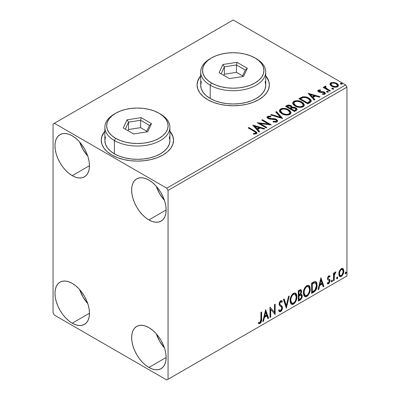 <?xml version="1.0" encoding="UTF-8"?>
<svg xmlns="http://www.w3.org/2000/svg" width="400" height="400" viewBox="0 0 400 400"><rect width="100%" height="100%" fill="white"/><g stroke="black" fill="none" stroke-linecap="round" stroke-linejoin="round"><path stroke-width="0.6" d="M104.865 131.445A36.14 20.865 0 0 0 101.25 140.395M111.835 155A36.14 20.865 180 0 1 101.25 140.245A36.14 20.865 180 0 1 104.865 131.15L101.945 136.175L101.25 140.245L101.945 144.315L104 148.23L107.34 151.835L111.835 155L117.31 157.595L123.56 159.52L130.34 160.71L137.39 161.11L144.44 160.71L151.22 159.52L157.47 157.595L162.945 155L167.44 151.835L170.78 148.23L172.835 144.315L173.53 140.245L172.835 136.175L169.915 131.15A36.14 20.865 180 0 1 173.53 140.245A36.14 20.865 180 0 1 151.22 159.52A36.14 20.865 180 0 1 111.835 155M200.695 76.12A36.14 20.865 0 0 0 197.08 85.065M207.665 99.67A36.14 20.865 180 0 1 197.08 84.92A36.14 20.865 180 0 1 200.695 75.825L197.775 80.845L197.08 84.92L197.775 88.99L199.83 92.9L203.17 96.51L207.665 99.67L213.145 102.265L219.39 104.195L226.17 105.38L233.22 105.785L240.27 105.38L247.05 104.195L253.3 102.265L258.775 99.67L263.27 96.51L266.61 92.9L268.665 88.99L269.36 84.92L268.665 80.845L265.745 75.82A36.14 20.865 180 0 1 269.36 84.92A36.14 20.865 180 0 1 247.05 104.195A36.14 20.865 180 0 1 207.665 99.67M156.325 333.86A24.395 14.085 -120 0 0 164.455 347.945L159.69 341.305L156.325 333.86M148.89 367.46A24.395 14.085 60 0 1 132.955 345.96A24.395 14.085 60 0 1 136.695 326.415A24.395 14.085 60 0 1 148.89 327.625L152.255 329.95L155.49 332.95L158.475 336.51L161.085 340.5L163.235 344.755L164.825 349.12L165.81 353.425L166.14 357.5L148.89 367.46L145.525 365.135L142.29 362.13L139.305 358.57L136.695 354.585L134.55 350.325L132.955 345.96L131.97 341.66L131.64 337.58L131.97 333.885L132.955 330.72L134.55 328.195L136.695 326.415L139.305 325.445L142.29 325.33L145.525 326.065L148.89 327.625A24.395 14.085 60 0 1 164.825 349.12A24.395 14.085 60 0 1 161.085 368.665L158.475 369.635L155.49 369.755L152.255 369.02L148.89 367.46L166.14 357.5L165.81 361.195L164.825 364.365L163.235 366.885L161.085 368.665A24.395 14.085 60 0 1 148.89 367.46M79.66 142.055A24.395 14.085 -120 0 0 87.79 156.14L83.03 149.5L79.66 142.055M72.225 175.655A24.395 14.085 60 0 1 56.29 154.16A24.395 14.085 60 0 1 60.03 134.61A24.395 14.085 60 0 1 72.225 135.82L75.59 138.145L78.825 141.145L81.81 144.71L84.425 148.695L86.57 152.95L88.16 157.315L89.145 161.62L89.475 165.695L72.225 175.655L68.86 173.33L65.625 170.33L62.64 166.765L60.03 162.78L57.885 158.52L56.29 154.16L55.305 149.855L54.975 145.78L55.305 142.085L56.29 138.915L57.885 136.39L60.03 134.61L62.64 133.645L65.625 133.525L68.86 134.26L72.225 135.82A24.395 14.085 60 0 1 88.16 157.315A24.395 14.085 60 0 1 84.425 176.865L81.81 177.83L78.825 177.95L75.59 177.215L72.225 175.655L89.475 165.695L89.145 169.39L88.16 172.56L86.57 175.085L84.425 176.865A24.395 14.085 60 0 1 72.225 175.655M156.325 186.315A24.395 14.085 -120 0 0 164.455 200.4L159.69 193.765L156.325 186.315M148.89 219.915A24.395 14.085 60 0 1 132.955 198.42A24.395 14.085 60 0 1 136.695 178.875A24.395 14.085 60 0 1 148.89 180.08L152.255 182.405L155.49 185.41L158.475 188.97L161.085 192.955L163.235 197.215L164.825 201.575L165.81 205.88L166.14 209.96L148.89 219.915L145.525 217.59L142.29 214.59L139.305 211.025L136.695 207.04L134.55 202.785L132.955 198.42L131.97 194.115L131.64 190.04L131.97 186.345L132.955 183.175L134.55 180.65L136.695 178.875L139.305 177.905L142.29 177.785L145.525 178.52L148.89 180.08A24.395 14.085 60 0 1 164.825 201.58A24.395 14.085 60 0 1 161.085 221.125L158.475 222.095L155.49 222.21L152.255 221.475L148.89 219.915L166.14 209.96L165.81 213.65L164.825 216.82L163.235 219.345L161.085 221.125A24.395 14.085 60 0 1 148.89 219.915M79.66 289.595A24.395 14.085 -120 0 0 87.79 303.68L83.03 297.045L79.66 289.595M72.225 323.195A24.395 14.085 60 0 1 56.29 301.7A24.395 14.085 60 0 1 60.03 282.155A24.395 14.085 60 0 1 72.225 283.36L75.59 285.685L78.825 288.69L81.81 292.25L84.425 296.235L86.57 300.495L88.16 304.855L89.145 309.16L89.475 313.24L72.225 323.195L68.86 320.87L65.625 317.87L62.64 314.305L60.03 310.32L57.885 306.065L56.29 301.7L55.305 297.395L54.975 293.32L55.305 289.625L56.29 286.455L57.885 283.93L60.03 282.155L62.64 281.185L65.625 281.065L68.86 281.8L72.225 283.36A24.395 14.085 60 0 1 88.16 304.86A24.395 14.085 60 0 1 84.425 324.405L81.81 325.375L78.825 325.49L75.59 324.755L72.225 323.195L89.475 313.24L89.145 316.93L88.16 320.1L86.57 322.625L84.425 324.405A24.395 14.085 60 0 1 72.225 323.195M280.52 110.88L281.405 109.535C283.75 108.725 285.935 108.92 287.945 110.12L289.905 112.5L288.97 113.905C286.65 114.71 284.485 114.515 282.485 113.32L280.52 110.88L280.515 111.465L282.485 113.91L281.345 113.08L280.52 111.37M53.06 124.015L53.06 312.87L54.335 315.08L166.78 380L346.94 275.985L168.055 379.26L168.055 190.41L346.94 87.13L346.94 275.985L346.94 87.13L345.665 84.92L166.78 188.195L54.335 123.28L233.22 20L345.665 84.92L233.22 20L53.06 124.015L53.06 312.87L54.335 315.08L166.78 380L168.055 379.26L168.055 190.41L166.78 188.195L54.335 123.28L53.06 124.015M342.545 268.355L343.175 268.77L341.325 268.595L339.465 270.92L338.835 273.255L338.945 275.23L339.69 276.465L340.745 276.655L341.9 275.99L343.23 273.98L343.765 272.12L343.81 270.38L343.175 268.77L342.39 268.32L341.325 268.595L339.465 270.92L338.8 273.98L339.825 276.555L341.325 276.41C343.02 274.98 343.86 273.2 343.845 271.07L342.815 268.47M333.525 280.78L334.21 280.38L334.43 274.615L334.935 273.37L335.605 272.96L335.815 271.935L335 272.365L334.21 273.945L334.21 272.835L333.525 273.23L333.525 280.78L334.21 280.38L334.32 275.195L335.93 271.97L335.41 272.01L334.21 273.945L334.21 272.835L333.525 273.23L333.525 280.78M329.085 276.655L328.29 276.46L329.68 277.04L330.085 276.16L329.445 275.745L330.085 276.16L328.755 275.85L328.185 276.36L327.46 278.88L327.83 279.83L329.235 280.53L329.345 281.61L328.555 282.855L327.61 282.605L327.22 283.53L328 283.93L328.8 283.63L330 281.52L329.86 279.68L328.44 278.89L328.135 278.155L328.65 276.865L329.08 276.675L329.68 277.04L330.085 276.16L329.52 275.77L328.755 275.85L327.445 278.59L327.665 279.625L329.235 280.53L329.395 281.155L328.555 282.855L327.61 282.605L327.22 283.53L327.515 283.81M313.7 292.225L315.885 290.125L316.96 287.115L316.93 283.335L316.43 282.16L315.38 281.47L314.06 281.755L311.62 283.095L311.62 293.425L313.7 292.225L313.19 291.93L311.62 292.835L313.19 291.93L313.7 292.225C316.085 290.47 317.23 288.135 317.125 285.215L315.875 281.645L315.105 281.46L311.62 283.095L311.62 293.425L313.7 292.225M298.32 301.105L301.315 298.915L302.22 295.92L301.88 294.53L300.81 294.095L301.6 292.06L301.37 290.125L300.44 289.68L298.32 290.775L298.32 301.105L300.11 300.07C301.505 299.015 302.21 297.63 302.22 295.92L301.565 294.23L300.81 294.095L301.645 291.415L301.03 289.755L298.32 290.775L298.32 301.105M286.28 308.055L289.26 296.005L288.515 296.44L286.34 305.53L284.165 298.95L283.415 299.385L286.395 307.99L289.26 296.005L288.515 296.44L286.34 305.53L284.165 298.95L283.415 299.385L286.28 308.055M270.685 317.06L270.685 309.375L275.16 314.475L275.16 304.15L274.47 304.545L274.47 312.25L269.995 307.13L269.995 317.455L270.685 317.06L269.995 316.865L270.685 317.06L270.685 309.375L275.16 314.475L275.16 304.15L274.47 304.545L274.47 312.25L269.995 307.13L269.995 317.455L270.685 317.06M258.3 323.28L259.99 323.5L259.48 323.205L260.825 321.42L261.115 318.64C261.39 320.355 260.845 321.875 259.48 323.205L259.99 323.5C261.355 322.17 261.9 320.65 261.625 318.935L261.115 318.64L261.115 312.255L261.115 318.64L261.625 318.935L261.625 311.96L260.94 312.36L260.815 321.115L259.985 322.445L258.65 322.285L258.3 323.28L259.035 323.675L259.99 323.5L260.915 322.59L261.45 321.325L261.625 311.96L260.94 312.36L260.94 319.23L259.985 322.445L258.65 322.285L258.3 323.28L258.645 323.515M265.64 309.645L262.775 321.625L263.52 321.195L264.44 317.355L266.955 315.905L267.875 318.685L268.62 318.25L265.64 309.645L262.775 321.625L263.52 321.195L264.44 317.355L266.955 315.905L267.875 318.685L268.62 318.25L265.64 309.645M281.265 301.73L280.135 301.48L281.265 301.73L281.845 302.405L282.38 301.46L281.67 300.65L280.655 300.71L279.055 304.045L279.41 305.41L281.585 307.21L281.81 308.095L280.56 310.565L279.85 310.59L279.155 309.65L278.6 310.5L279.445 311.68L280.61 311.595L281.745 310.37L282.38 308.745L282.24 306.45L280.07 304.6L279.745 303.605L280.445 301.915L281.24 301.715L281.845 302.405L282.38 301.46L281.24 300.535L280.245 301.02L279.145 303.155L279.145 304.805L279.55 305.585L281.47 307.045L281.805 308.275L281.49 309.46L280.56 310.565L279.67 310.45L279.155 309.65L278.6 310.5L278.995 311.24L279.58 311.74L280.61 311.595L280.095 311.3L279.205 311.49M290.065 300.75L290.52 303.2L291.995 304.5L293.515 304.145L295.035 302.73L296.39 300.06L296.9 297.685L296.755 294.985L296.115 293.635L295 292.94L293.06 293.585L291.59 295.285L290.465 297.92L290.065 300.75L291.48 304.31L293.515 304.145C295.845 302.125 296.99 299.655 296.945 296.73L295.535 293.135L293.46 293.315C291.145 295.355 290.015 297.835 290.065 300.75M303.365 293.075L303.82 295.52L305.3 296.82L306.815 296.465L308.335 295.055L309.69 292.38L310.2 290.005L310.055 287.305L309.42 285.955L308.3 285.26L306.36 285.905L304.89 287.605L303.765 290.24L303.365 293.075L304.78 296.63L306.815 296.465C309.145 294.445 310.29 291.975 310.245 289.05L308.835 285.455L306.765 285.635C304.45 287.675 303.315 290.155 303.365 293.075M320.91 277.735L318.045 289.715L318.795 289.285L319.71 285.445L322.225 283.995L323.145 286.775L323.89 286.34L320.91 277.735L318.045 289.715L318.795 289.285L319.71 285.445L322.225 283.995L323.145 286.775L323.89 286.34L320.91 277.735M331.345 281.31L331.67 281.9L332.165 281.615L332.35 280.16L331.79 280.21L331.38 280.995L331.92 281.84L332.49 280.645L331.92 280.115L331.345 281.31M336.62 278.265L336.945 278.855L337.44 278.57L337.625 277.115L337.065 277.165L336.65 277.945L337.195 278.795L337.765 277.6L337.195 277.07L336.62 278.265M345.22 273.3L345.545 273.89L346.04 273.605L346.225 272.15L345.665 272.2L345.255 272.98L345.795 273.83L346.365 272.635L345.795 272.105L345.22 273.3M330.065 84.54L330.66 85.475L332.335 86.58L336.185 87.21L337.605 86.75L338.4 85.93L338.365 84.985L337.77 84.105L334.605 82.53L331.465 82.57L330.36 83.21L329.985 84.085L331.715 86.265C333.555 87.35 335.515 87.51 337.605 86.75L338.475 85.525L336.76 83.355L333.77 82.395L330.84 82.845L330.065 84.54L329.985 84.08M329.69 91.19L330.38 90.79L325.715 87.845L325.385 87.13L326.04 86.68L325.67 86.085L324.62 86.555L324.805 87.575L323.845 87.015L323.155 87.415L329.69 91.19L330.38 90.79L326.045 88.165L325.615 86.79L326.04 86.68L325.67 86.085L324.925 86.26L324.545 86.85L324.805 87.575L323.845 87.015L323.155 87.415L329.69 91.19M319.12 91.13L319.335 92.02L319.12 90.54L320.69 90.43L320.53 89.87L320.53 90.41L320.53 89.87L318.13 90.19L317.805 90.8L318.395 91.665L319.905 92.3L323.035 92.3L324.14 92.81L324.035 93.66L322.4 93.805L322.615 94.385L324.42 94.29L325.37 93.615L325.05 92.575L323.905 91.88L319.19 91.34L318.99 90.64L320.69 90.43L320.53 89.87L318.275 90.1L318.275 90.69L319.445 90.425M309.87 102.635L311.275 101.275L311.045 100.01L309.68 98.615L307.015 97.255L302.86 96.805L298.845 98.67L307.79 103.835L309.87 102.635L311.325 100.915L308.935 98.14C307.205 97.02 305.11 96.59 302.65 96.845L298.845 98.67L307.79 103.835L309.87 102.635M288.965 105.655L286.81 106.21C288.24 105.46 289.665 105.49 291.085 106.3L291.085 105.71C289.665 104.9 288.24 104.87 286.81 105.62L286.81 106.21L286.055 106.645L286.81 106.21L286.81 105.62L285.545 106.35L294.49 111.515L297.055 109.665L296.905 108.74L295.85 107.795L294.13 107.2L292.15 107.29L291.575 106.045L289.555 105.145L287.775 105.19L285.545 106.35L294.49 111.515L296.275 110.48L297.1 109.38L295.85 107.795L292.175 107.06M282.445 118.465L276.485 111.58L275.735 112.01L280.345 117.185L271.385 114.525L270.635 114.955L282.56 118.4L276.485 111.58L275.735 112.01L280.345 117.185L271.385 114.525L270.635 114.955L282.445 118.465M266.85 127.47L260.2 123.625L271.325 124.885L262.38 119.72L261.69 120.12L268.365 123.97L257.22 122.7L266.165 127.865L266.85 127.47L260.2 123.625L271.325 124.885L262.38 119.72L261.69 120.12L268.365 123.97L257.22 122.7L266.165 127.865L266.85 127.47M254.11 131.365L255.415 132.205L255.755 132.89L255.195 133.365L253.325 133.555L253.665 134.155L256.385 133.775L256.99 133.055L256.695 132.27L248.85 127.535L248.16 127.93L254.11 131.365L255.76 132.795L254.88 133.435L253.325 133.555L253.665 134.155L256.385 133.775L256.995 132.95L254.89 131.02L248.85 127.535L248.16 127.93L254.11 131.365M252.865 125.215L258.94 132.035L259.69 131.605L257.74 129.42L260.255 127.965L264.04 129.09L264.79 128.66L252.975 125.15L258.94 132.035L259.69 131.605L257.74 129.42L260.255 127.965L264.04 129.09L264.79 128.66L252.865 125.215M277.005 121.87L277.585 121.275L277.595 120.585L276.025 119.16L273.86 118.65L269.715 118.465L268.44 117.865L268.265 117.23L268.555 116.95L270.9 116.92L270.89 116.295L268.37 116.16L267.15 116.93L267.505 118.075L268.93 118.9L275.77 119.775L276.48 120.55L276.165 121.285L275.365 121.57L273.145 121.32L273.04 121.905L276.11 122.185L277.005 121.87L277.65 120.94L276.47 119.385L268.785 118.125L268.22 117.415L268.555 116.95L270.9 116.92L270.89 116.295L267.65 116.415L267.085 117.25L268.135 118.545L269.85 119.125L274.67 119.395L275.77 119.775L276.5 120.705L276.035 121.37L273.145 121.32L273.04 121.905L277.005 121.87M281.8 113.72L284.6 114.815L287.945 115.035L290.285 114.17L291.045 112.62L290.045 110.755L288.22 109.495L285.81 108.61L282.435 108.39L280.26 109.14L279.35 110.545L279.945 112.19L281.8 113.72C284.315 115.21 287.015 115.44 289.91 114.42L291.05 112.77L288.635 109.725C286.1 108.205 283.375 107.975 280.455 109.02L279.345 110.685L281.8 113.72M295.1 106.04L297.905 107.135L301.245 107.355L303.585 106.49L304.345 104.94L303.345 103.075L301.085 101.6L298.015 100.735L295.74 100.71L293.56 101.46L292.655 102.865L293.245 104.51L295.1 106.04C297.615 107.53 300.32 107.76 303.215 106.74L304.35 105.09L301.94 102.045C299.4 100.53 296.675 100.295 293.755 101.34L292.645 103.005L295.1 106.04M308.135 93.305L314.21 100.125L314.96 99.695L313.01 97.505L315.525 96.055L319.31 97.18L320.06 96.75L308.135 93.305L314.21 100.125L314.96 99.695L313.01 97.505L315.525 96.055L319.31 97.18L320.06 96.75L308.135 93.305M326.675 91.935L326.71 91.32L327.02 92.15L328.375 91.995L328.03 91.42L327.025 91.215L326.53 91.505L326.88 92.08L328.2 92.18L328.395 91.905M331.95 88.89L331.985 88.275L332.295 89.105L333.65 88.95L333.305 88.375L332.3 88.17L331.805 88.46L332.155 89.035L333.475 89.135L333.67 88.86M340.55 83.925L340.585 83.31L340.895 84.14L342.25 83.985L341.905 83.41L340.9 83.205L340.405 83.495L340.755 84.07L342.075 84.17L342.27 83.895M269.36 85.065A36.14 20.865 0 0 0 265.745 76.12M268.665 81.14L266.61 77.23M199.83 77.23L197.775 81.14M173.53 140.395A36.14 20.865 0 0 0 169.915 131.445M172.835 136.47L170.78 132.555M104 132.555L101.945 136.47M256.985 133.415L255.725 132.115L248.67 128.225L248.85 127.535L248.85 128.125L254.89 131.61L254.89 131.02L254.89 131.61L256.935 133.235M255.71 133.6L253.325 134.145L254.88 134.025L254.88 133.435L254.88 134.025L255.46 133.84L255.76 132.795M253.455 125.885L264.115 129.05L253.455 125.885M257.74 130.01L257.74 129.42L257.74 130.01L259.34 131.805L257.74 130.01M255.075 127.02L257.12 129.31L259.04 128.195L259.04 127.605L259.04 128.195L257.12 129.31L257.12 128.72L257.12 129.31L255.075 127.02L255.075 126.43L259.04 127.605L257.12 128.72L255.075 126.43L255.075 127.02M258.295 123.32L268.365 124.56L268.365 123.97L268.365 124.56L258.295 123.32M262.205 120.415L262.38 119.72L262.38 120.31L270.265 124.865L262.205 120.415M260.2 124.215L260.2 123.625L260.2 124.215L266.34 127.765L260.2 124.215M276.035 121.96L273.14 121.93L273.145 121.32L273.145 121.91L276.035 121.96L276.5 120.705M267.14 117.545L267.65 116.415L267.65 117.005L270.89 116.885L270.89 116.295L270.89 116.92L268.37 116.75L267.48 117.12L267.085 117.815M268.22 117.415L268.785 118.715L268.785 118.125L268.785 118.715L270.36 119.14L270.36 118.55L270.36 119.14L272.1 119.165L272.1 118.575L272.1 119.165L276.47 119.975L276.47 119.385L276.47 119.975L277.61 121.215M277.595 121.175L276.87 120.235L275.525 119.565M275 119.42L269.715 119.055L268.44 118.455L268.265 117.82M267.335 117.245L267.15 117.52M276.495 121.36L276.165 121.875M271.31 115.155L271.385 114.525L271.385 115.115L280.345 117.775L280.345 117.185L280.345 117.775L271.31 115.155M276.085 112.4L276.485 112.17L276.485 111.58L276.485 112.17L281.97 118.32L276.485 112.17L276.085 112.4M279.37 110.99L280.455 109.61L280.455 109.02L280.455 109.61C283.375 108.565 286.1 108.795 288.635 110.315L288.635 109.725L288.635 110.315L291.025 113.06M281.375 109.21L279.785 110.14L279.35 111.135M291.045 113.21L290.55 111.93L289.025 110.55L286.84 109.495L284.7 109.005M283.6 108.925L281.985 109.05M289.785 112.515L289.875 112.815M289.9 113.195L289.13 114.395L287.39 114.98L284.72 114.79L282.485 113.91C284.485 115.105 286.65 115.3 288.97 114.495L289.905 113.09L289.905 112.5M288.97 113.905L288.97 114.495L288.97 113.905L287.39 114.39L285.585 114.355L282.485 113.32L282.485 113.91L282.485 113.32L280.645 111.515L280.585 110.465L281.405 109.535L283.005 109.055L284.82 109.075L287.265 109.765L289.085 110.95L289.785 111.925L289.77 113.11L288.97 113.905M292.15 107.29L291.085 105.71L291.085 106.3L292.15 107.88L292.15 107.29L292.15 107.88L295.85 108.385L295.85 107.795L295.85 108.385L297.055 109.665M297.06 109.695L296.28 108.67L295.055 108.025L292.15 107.88M296.905 109.33L296.64 108.985M293.13 107.735L292.63 107.79M292.15 107.44L291.345 106.46L289.545 105.73M295.935 109.77L294.26 111.175L290.935 109.255L290.935 108.665L292.48 107.895L295.16 108.195L295.935 109.19L295.045 110.13L295.045 110.72L295.935 109.78L295.935 109.19M295.66 110.295L295.375 110.52M291.135 107.885L290.675 108.33M290.365 108.525L290.365 107.935L290.015 108.725L290.365 108.525L290.015 108.725L287.15 107.07L287.15 106.48L287.86 106.07L290.415 106.115L291.185 107.07L290.365 107.935L290.365 108.525L291.185 107.66L291.185 107.07M290.015 108.135L287.15 106.48L287.15 107.07L290.015 108.725L290.015 108.135L287.15 106.48L288.785 105.745L290.415 106.115L291.05 106.67L291.135 107.295L290.015 108.135M295.045 110.13L294.26 110.585L294.26 111.175L295.045 110.72L295.045 110.13L294.26 110.585L290.935 108.665L290.935 109.255L294.26 111.175L294.26 110.585L290.935 108.665L292.82 107.81L294.585 107.935L295.47 108.405L295.935 109.18L295.045 110.13M292.675 103.31L293.755 101.93L293.755 101.34L293.755 101.93C296.675 100.885 299.4 101.12 301.94 102.635L301.94 102.045L301.94 102.635L304.33 105.38M294.675 101.53L293.09 102.46L292.655 103.455M304.345 105.53L303.85 104.255L302.33 102.875L300.14 101.815L298 101.325M296.9 101.245L295.285 101.375M303.085 104.835L303.175 105.125M303.2 105.515L302.815 106.39L301.545 107.125L298.02 107.11L295.175 105.835L294.235 104.93L293.825 103.69M293.82 103.2L293.82 103.795L295.785 106.23L295.785 105.64L295.785 106.23C297.785 107.425 299.95 107.62 302.275 106.815L302.275 106.225C299.95 107.03 297.785 106.835 295.785 105.64L293.82 103.2L294.705 101.855C297.055 101.045 299.235 101.24 301.25 102.44L303.205 104.825L302.275 106.815L303.205 104.825M311.045 100.6L308.935 98.73L305.245 97.405L302.3 97.52L299.355 98.965L300.2 98.475L300.2 97.885L300.2 98.475L302.65 97.435L302.65 96.845L302.65 97.435C305.11 97.18 307.205 97.61 308.935 98.73L308.935 98.14L308.935 98.73L311.295 101.21M310.105 101.23L309.845 101.96L308.76 102.795M308.3 103.07L308.3 102.48L307.56 102.905L307.56 103.495L308.3 103.07L309.91 101.875L309.91 101.285L307.56 103.495L300.45 99.39L307.56 103.495L307.56 102.905L300.45 98.8L300.45 99.39L300.45 98.8L303.135 97.545C305.125 97.285 306.83 97.615 308.245 98.535L310.105 100.67L309.91 101.875L310.105 100.67M308.725 93.975L319.385 97.14L308.725 93.975M313.01 98.1L313.01 97.505L313.01 98.1L314.61 99.895L313.01 98.1M310.345 95.11L312.39 97.4L314.315 96.285L314.315 95.695L314.315 96.285L312.39 97.4L312.39 96.81L312.39 97.4L310.345 95.11L310.345 94.52L314.315 95.695L312.39 96.81L310.345 94.52L310.345 95.11M318.9 91.45L319.12 90.54M320.09 91.68L319.335 91.43L319.335 92.02L320.09 92.27L320.09 91.68L320.09 92.27L321.455 92.26L321.455 91.67L320.09 91.68M323.24 91.695L321.455 91.67L321.455 92.26L323.24 92.285L323.24 91.695L323.24 92.285L324.475 92.74L324.475 92.15L323.24 91.695M323.305 94.435L324.035 94.25L324.035 93.66L322.4 93.805L322.615 94.385L324.915 94.08L325.425 93.36L324.475 92.15L324.475 92.74L325.365 93.635M317.87 91.07L318.275 90.1L317.805 90.765L318.675 91.845L319.905 92.3L323.825 92.565L324.33 93.24L324.035 94.25L324.33 93.24M319.94 90.42L318.505 90.585L317.85 91.11M324.305 93.685L324.12 94.19L323.255 94.44M325.375 93.67L323.585 92.365L319.5 92.105L318.99 91.23M325.05 93.165L324.79 92.94M326.71 91.32L326.71 91.91L328.03 92.01L328.03 91.42L326.71 91.32L326.51 91.605M328.2 92.18L328.03 91.42L328.235 92.16M328.255 92.175L326.65 91.95M327.74 91.88L327.395 91.81M323.665 87.71L323.845 87.015L323.845 87.605L324.805 88.165L324.805 87.575L324.805 88.165L323.665 87.71M324.605 87.175L324.925 86.26L324.925 86.85L325.67 86.675L325.67 86.085L325.715 86.745L325.005 86.81L324.56 87.315M325.38 87.77L325.615 86.79M325.615 87.38L326.045 88.755L326.045 88.165L326.045 88.755L328.18 90.115L328.18 89.525L328.18 90.115L329.87 91.085L326.165 88.85L325.385 87.72M331.985 88.275L331.985 88.865L333.305 88.965L333.305 88.375L331.985 88.275L331.785 88.56M333.475 89.135L333.305 88.375L333.51 89.115M333.53 89.13L331.925 88.905M333.015 88.835L332.67 88.76M331.47 83.155L330.02 84.375L330.84 83.435L330.84 82.845L330.84 83.435L333.77 82.99L333.77 82.395L333.77 82.99L336.76 83.945L336.76 83.355L336.76 83.945L338.44 85.815L337.77 84.695L336.11 83.61L334.19 83.045L332.115 83.005M337.38 85.73L336.8 86.88L334.505 87.18L331.995 86.195L331.27 85.45L331.09 84.53M331.055 84.175L331.055 84.765L332.41 86.46L332.41 85.87L332.41 86.46C333.76 87.28 335.225 87.42 336.8 86.88L336.8 86.29C335.225 86.83 333.76 86.69 332.41 85.87L331.055 84.175L331.64 83.31C333.24 82.79 334.72 82.935 336.08 83.755L337.41 85.385L336.8 86.88L337.41 85.385M340.585 83.31L340.585 83.9L341.905 84L341.905 83.41L340.585 83.31L340.385 83.595M342.075 84.17L341.905 83.41L342.11 84.15M342.13 84.165L340.525 83.94M341.615 83.87L341.27 83.795M259.04 127.605L257.12 128.72L255.075 126.43L259.04 127.605M301.25 102.44L302.8 103.745L303.185 105.075L302.43 106.125L300.69 106.71L298.89 106.675L296.46 105.99L294.65 104.81L293.835 103.42L294.41 102.055L296.305 101.375L298.125 101.395L301.25 102.44M300.45 98.8L303.135 97.545L305.915 97.6L309.22 99.21L309.905 99.99L310.065 100.965L307.56 102.905L300.45 98.8M314.315 95.695L312.39 96.81L310.345 94.52L314.315 95.695M336.08 83.755L337.41 85.315L337 86.155L335.725 86.615L332.635 85.995L331.405 85.06L331.06 84.245L331.44 83.445L332.73 82.99L334.555 83.145L336.08 83.755M258.135 323.225L259.48 323.205L258.37 323.335M265.525 310.13L268.11 317.955L268.62 318.25L268.11 317.955L267.71 318.19L268.11 317.955L265.525 310.13M266.44 315.61L266.955 315.905L266.44 315.61L263.93 317.06L264.44 317.355L263.93 317.06L263.01 320.9L263.52 321.195L262.935 320.94L263.93 317.06L266.44 315.61M265.185 311.81L264.225 315.83L264.735 316.125L264.225 315.83L265.185 311.81L265.695 312.105L266.66 315.015L264.735 316.125L265.695 312.105L265.185 311.81M269.995 307.19L274.47 312.25L269.995 307.19M274.645 304.445L274.645 314.14L274.645 304.445M274.715 314.22L275.16 314.475L274.715 314.22M270.175 309.08L270.685 309.375L270.175 309.08L270.175 316.765L270.175 309.08M278.97 309.94L279.85 310.59M281.87 301.165L281.46 301.89L281.87 301.165M279.745 303.605L280.645 301.775L280.135 301.48L279.235 303.31L279.745 303.605L279.235 303.31L279.65 304.4L280.16 304.695L279.745 303.605M281.01 305.235L279.65 304.4L281.01 305.235L280.5 304.94L281.985 307.415L282.495 307.71L281.01 305.235M280.61 311.595C281.855 310.56 282.485 309.265 282.495 307.71L281.985 307.415C281.975 308.97 281.345 310.265 280.095 311.3L280.61 311.595M279.07 311.445L280.52 310.99M280.9 310.575L281.87 308.45L281.87 306.53L281.315 305.565L279.56 304.305L279.235 303.31L279.745 301.815L280.725 301.42M281.87 306.53L281.73 306.155M279.54 310.375L278.87 309.795M283.815 299.15L285.825 305.235L286.34 305.53L285.825 305.235L283.815 299.15M288.585 296.395L286 307.21L288.585 296.395M295.275 293.01L296.435 296.435L296.945 296.73L296.435 296.435C296.48 299.36 295.335 301.83 293.005 303.85L293.515 304.145L293.005 303.85L291.235 304.135M291.4 304.185L293.405 303.585L295.13 301.475L296.245 298.385L296.24 294.68M291.77 303.075L290.895 302.505L290.25 300.42M295.14 294.26L292.98 294.065L295.14 294.26L296.255 297.125C296.3 299.485 295.38 301.475 293.49 303.095L291.885 303.215L290.755 300.35L290.24 300.055L290.325 298.89L290.885 296.82L292.045 294.87L293.305 293.905L294.69 294M290.24 300.055L290.755 300.35C290.71 298.005 291.625 296.01 293.49 294.36L292.98 294.065C291.115 295.715 290.2 297.71 290.24 300.055L291.375 302.92L291.885 303.215M300.745 289.66L301.135 291.12L301.645 291.415L301.135 291.12L300.755 292.975M300.61 290.85L300.1 290.555L299.21 290.73L299.72 291.025L299.21 290.73L298.5 291.145L299.01 291.44L300.61 290.85L300.96 291.83L300.295 293.81L300.81 294.095L300.3 293.805L299.01 294.75L298.5 294.455L298.5 291.145L300.15 290.59M301.28 294.125L301.71 295.625L302.22 295.92L301.71 295.625C301.7 297.335 300.995 298.72 299.6 299.775L300.11 300.07L299.6 299.775L298.32 300.515L300.28 299.26L301.42 297.345L301.69 295.225L301.21 294.05M300.68 293.145L301.135 291.12L300.63 289.54M301.11 290.64L301.02 290.2M301.06 295.165L299.94 294.8L300.45 295.095L299.94 294.8L298.845 295.31L299.355 295.605L298.5 295.51L299.01 295.81L301.06 295.165L301.53 296.32C301.47 297.62 300.89 298.58 299.795 299.195L299.01 299.645L298.5 299.35L298.5 295.51L300.06 294.785L300.87 295.24M300.96 291.83C300.925 293.055 300.39 293.96 299.36 294.545L299.01 294.75L299.01 291.44L298.5 291.145L298.5 294.455L299.01 294.75L299.01 291.44L300.495 290.81L300.96 291.83M299.01 299.645L299.01 295.81L298.5 295.51L298.5 299.35L299.01 299.645L299.01 295.81L300.91 295.105L301.47 295.765L301.38 297.28L300.635 298.585L299.01 299.645M308.575 285.335L309.735 288.755L310.245 289.05L309.735 288.755C309.78 291.68 308.635 294.15 306.305 296.17L306.815 296.465L306.305 296.17L304.535 296.455M304.7 296.505L306.71 295.905L308.43 293.795L309.545 290.705L309.545 287M305.07 295.395L304.2 294.825L303.695 293.76L303.895 289.975L305.645 286.87L306.92 286.13L307.99 286.32M308.44 286.58L306.285 286.385L308.44 286.58L309.56 289.445C309.605 291.805 308.68 293.795 306.795 295.42L305.19 295.535L304.055 292.67L303.545 292.375L304.675 295.24L305.19 295.535M304.055 292.67C304.01 290.325 304.925 288.33 306.795 286.68L306.285 286.385C304.415 288.035 303.5 290.03 303.545 292.375L304.055 292.67L304.54 289.855L305.855 287.485L307.115 286.52L308.505 286.615L309.405 288.05L309.525 290.215L308.91 292.685L308.02 294.275L306.795 295.42L305.585 295.69L304.71 295.12L304.055 292.67M315.615 281.525L316.615 284.92L317.125 285.215L316.615 284.92C316.72 287.84 315.575 290.175 313.19 291.93L314 291.385M314.415 291.04L315.86 288.84L316.525 286.33L316.42 283.04L315.565 281.485M313.75 282.47L312.25 283.205L312.76 283.5L312.25 283.205L311.8 283.465L312.31 283.76L314.74 282.645L315.46 282.785L316.44 285.61L314.89 290.215L312.31 291.97L311.8 291.675L312.31 291.97L312.31 283.76L311.8 283.465L311.8 291.675L311.8 283.465L313.255 282.675M315.46 282.785L315.045 282.555M320.795 278.22L323.38 286.045L323.89 286.34L323.38 286.045L322.98 286.275L323.38 286.045L320.795 278.22M321.715 283.7L322.225 283.995L321.715 283.7L319.2 285.15L319.71 285.445L319.2 285.15L318.28 288.99L318.795 289.285L318.21 289.03L319.2 285.15L321.715 283.7M320.455 279.9L319.495 283.92L320.005 284.215L319.495 283.92L320.455 279.9L320.965 280.195L321.93 283.105L320.005 284.215L320.965 280.195L320.455 279.9M330.085 276.16L329.695 275.85M329.575 275.865L329.205 276.67L329.575 275.865M328.855 276.465L329.68 277.04M328.135 278.155L328.8 276.755L328.29 276.46L327.625 277.86L328.3 278.745L328.135 278.155M327.22 283.53L328.635 283.735L328.12 283.44L329.22 282.075L329.575 280.42L328.12 283.44L328.635 283.735L330.085 280.715L329.575 280.42L329.345 279.385L329.575 280.42L330.085 280.715L329.86 279.68L328.3 278.745M329.455 279.31L328.99 279.125M328.12 283.44L327.29 283.615L328.12 283.44M328.54 280.08L329.235 280.53M328.72 280.235L327.825 279.825M328.055 279.995L328.5 280.175M327.75 279.795L328.565 280.095M327.75 282.655L327.49 282.62M327.79 278.45L327.79 277.1L328.21 276.51L328.805 276.44M332.265 280.09L331.92 280.115M331.955 280.1L332.49 280.645L331.98 280.35L331.41 281.545L331.92 281.84L331.37 281.56M331.58 281.865L331.92 281.84M331.345 281.575L331.95 280.075M333.7 273.13L333.7 273.65L334.21 273.945L333.7 273.65L333.7 273.13M334.685 272.78L335.28 272.1L335.095 272.665L335.605 272.96L334.735 272.745M334.05 273.855L333.81 274.9L334.32 275.195L333.81 274.9L333.7 277.55L334.21 277.845L333.7 277.55L333.7 280.085L334.21 280.38L333.525 280.19L333.7 277.55M333.705 276.91L334.095 273.73M337.54 277.04L337.195 277.07M337.23 277.055L337.765 277.6L337.255 277.305L336.685 278.5L337.195 278.795L336.645 278.515M336.855 278.82L337.195 278.795M336.62 278.53L337.225 277.025M343.175 268.77L342.665 268.475L343.335 270.775L343.845 271.07L343.335 270.775C343.35 272.905 342.51 274.685 340.815 276.115L341.325 276.41L340.815 276.115L339.58 276.37M339.18 276.17L340.52 276.26L342.08 274.895M342.375 274.41L343.335 270.775L343.18 269.46L342.5 268.315M339.995 275.37L339.08 274.23L339.215 271.67L340.38 269.56L341.245 269.06L341.95 269.23M342.355 269.455L340.81 269.23L342.355 269.455L343.155 271.47C343.19 273.05 342.575 274.39 341.32 275.485L340.235 275.56L339.485 273.59L338.975 273.295L339.72 275.265L340.235 275.56M339.485 273.59C339.455 272.005 340.07 270.65 341.32 269.525L340.81 269.23C339.56 270.355 338.945 271.71 338.975 273.295L339.485 273.59L339.92 271.4L340.715 270.035L341.755 269.355L342.465 269.525L343.055 270.525L343.15 271.725L342.14 274.715L341.32 275.485L340.5 275.665L339.725 274.925L339.485 273.59M346.14 272.075L345.795 272.105M345.83 272.09L346.365 272.635L345.855 272.34L345.285 273.535L345.795 273.83L345.245 273.55M345.455 273.855L345.795 273.83M345.22 273.565L345.825 272.06M266.66 315.015L264.735 316.125L265.695 312.105L266.66 315.015M296.255 297.125L295.61 300.365L294.715 301.955L293.17 303.255L291.8 303.16L290.905 301.735L290.76 299.97L291.24 297.53L292.28 295.52L293.655 294.27L294.965 294.175L295.9 295.14L296.255 297.125M312.31 283.76L315.18 282.675L316.085 283.53L316.44 285.61L316.12 287.925L315.295 289.705L312.31 291.97L312.31 283.76M321.93 283.105L320.005 284.215L320.965 280.195L321.93 283.105M166.78 188.195L345.665 84.92L346.94 87.13L168.055 190.41L166.78 188.195M168.055 379.26L346.94 275.985L168.055 379.26M201.32 81.55L200.695 85.215A32.525 18.78 0 0 0 210.22 98.49L210.22 85.21L211.5 83A30.72 17.735 180 0 1 211.5 57.92A30.72 17.735 180 0 1 254.945 57.92L250.29 55.71L244.975 54.075L239.215 53.065L233.22 52.725L227.23 53.065L221.465 54.075L216.155 55.71L211.5 57.92L207.68 60.605L204.84 63.67L203.095 67L202.5 70.46L203.095 73.92L204.84 77.245L207.68 80.31L211.5 83L216.155 85.205L221.465 86.845L227.23 87.855L233.22 88.195L239.215 87.855L244.975 86.845L250.29 85.205L254.945 83L258.765 80.31L261.6 77.245L263.35 73.92L263.94 70.46L263.35 67L261.6 63.67L258.765 60.605L254.945 57.92A30.72 17.735 180 0 1 254.945 83A30.72 17.735 180 0 1 211.5 83L210.22 85.21A32.525 18.78 0 0 0 256.22 85.215A32.525 18.78 0 0 0 256.22 58.655L256.22 58.655A32.525 18.78 180 0 1 265.745 71.935A32.525 18.78 180 0 1 245.67 89.285A32.525 18.78 180 0 1 210.22 85.21L210.22 98.49A32.525 18.78 0 0 0 245.67 102.56A32.525 18.78 0 0 0 265.745 85.215L265.12 81.55M211.5 57.92L210.22 58.655A32.525 18.78 0 0 0 210.22 85.21A32.525 18.78 180 0 1 200.695 71.935A32.525 18.78 180 0 1 210.88 58.285M237 62.315L247.33 68.275L243.55 76.42L229.44 78.605L219.115 72.64L222.895 64.495L237 62.315L222.895 64.495L219.115 72.64L229.44 78.605L243.55 76.42L247.33 68.275L237 62.315L236.46 64.95L236.46 72.33L224.37 74.2L223.83 75.365L224.37 74.2L224.37 66.825L224.37 74.2L236.46 72.33L236.46 64.95L245.315 70.065L242.27 76.62L245.315 70.065L247.33 68.275L245.315 70.065L236.46 64.95L237 62.315M200.695 71.935L200.695 85.215L201.32 88.875L203.17 92.4L206.175 95.645L210.22 98.49L215.15 100.825L220.775 102.56L226.875 103.63L233.22 103.99L239.565 103.63L245.67 102.56L251.29 100.825L256.22 98.49L260.265 95.645L263.27 92.4L265.12 88.875L265.745 85.215L265.745 71.935M221.13 73.805L224.37 66.825L236.46 64.95L224.37 66.825L222.895 64.495L224.37 66.825L221.13 73.805M242.615 75.88L236.46 72.33L242.615 75.88M105.49 136.875L104.865 140.54A32.525 18.78 0 0 0 114.39 153.82L114.39 140.54L115.67 138.325A30.72 17.735 180 0 1 115.67 113.245A30.72 17.735 180 0 1 159.11 113.245L154.455 111.04L149.145 109.4L143.385 108.39L137.39 108.05L131.4 108.39L125.635 109.4L120.325 111.04L115.67 113.245L111.85 115.935L109.01 119L107.26 122.325L106.67 125.785L107.26 129.245L109.01 132.575L111.85 135.64L115.67 138.325L120.325 140.53L125.635 142.17L131.4 143.18L137.39 143.52L143.385 143.18L149.145 142.17L154.455 140.53L159.11 138.325L162.93 135.64L165.77 132.575L167.52 129.245L168.11 125.785L167.52 122.325L165.77 119L162.93 115.935L159.11 113.245A30.72 17.735 180 0 1 159.11 138.325A30.72 17.735 180 0 1 115.67 138.325L114.39 140.54A32.525 18.78 0 0 0 160.39 140.54A32.525 18.78 0 0 0 160.39 113.985L160.39 113.985A32.525 18.78 180 0 1 169.915 127.26A32.525 18.78 180 0 1 149.84 144.61A32.525 18.78 180 0 1 114.39 140.54L114.39 153.82A32.525 18.78 0 0 0 149.84 157.89A32.525 18.78 0 0 0 169.915 140.54L169.29 136.875M115.67 113.245L114.39 113.985A32.525 18.78 0 0 0 114.39 140.54A32.525 18.78 180 0 1 104.865 127.26A32.525 18.78 180 0 1 115.045 113.615M141.17 117.64L151.5 123.605L147.72 131.75L133.61 133.93L123.28 127.97L127.065 119.825L141.17 117.64L127.065 119.825L123.28 127.97L133.61 133.93L147.72 131.75L151.5 123.605L141.17 117.64L140.63 120.28L140.63 127.655L128.54 129.525L128 130.69L128.54 129.525L128.54 122.15L128.54 129.525L140.63 127.655L140.63 120.28L149.485 125.39L146.44 131.945L149.485 125.39L151.5 123.605L149.485 125.39L140.63 120.28L141.17 117.64M104.865 127.26L104.865 140.54L105.49 144.205L107.34 147.725L110.345 150.975L114.39 153.82L119.32 156.155L124.945 157.89L131.045 158.96L137.39 159.32L143.735 158.96L149.84 157.89L155.46 156.155L160.39 153.82L164.435 150.975L167.44 147.725L169.29 144.205L169.915 140.54L169.915 127.26M125.3 129.13L128.54 122.15L140.63 120.28L128.54 122.15L127.065 119.825L128.54 122.15L125.3 129.13M146.785 131.21L140.63 127.655L146.785 131.21M269.36 85.215L269.36 84.92M256.22 58.655L254.945 57.92M160.39 113.985L159.11 113.245"/></g></svg>
